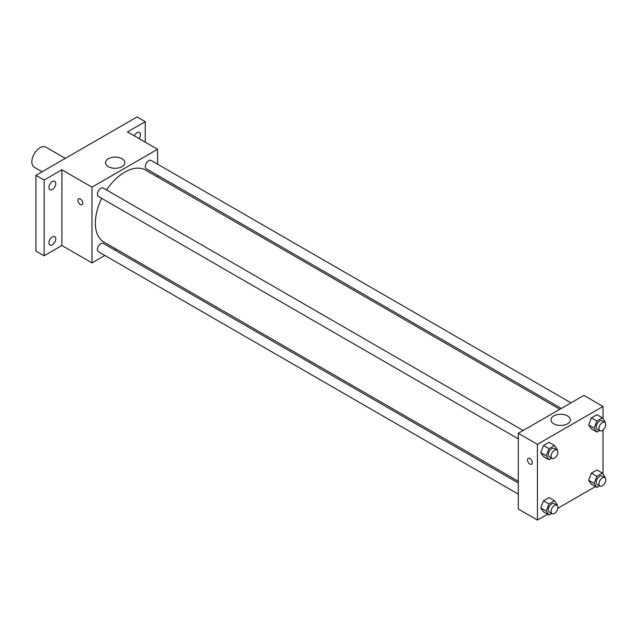 <?xml version="1.0" encoding="UTF-8"?>
<svg xmlns="http://www.w3.org/2000/svg" width="637" height="637" viewBox="0 0 637 637"><rect width="100%" height="100%" fill="white"/><g stroke="black" fill="none" stroke-linecap="round" stroke-linejoin="round"><path stroke-width="0.96" d="M65.308 158.366L45.848 147.131A11.593 6.696 120 0 0 36.914 150.236A11.593 6.696 120 0 0 31.85 161.902A11.593 6.696 120 0 0 34.255 167.213L42.122 171.751M104.85 255.445L91.975 262.882L61.908 245.524L44.144 255.779L35.951 251.05L35.951 175.31L137.066 116.937L145.26 121.667L145.26 142.178M115.974 249.027L114.517 249.871M52.345 244.767A4.833 2.787 -60 0 1 49.933 245.006A4.833 2.787 -60 0 1 49.192 241.136A4.833 2.787 -60 0 1 52.345 236.884A4.833 2.787 -60 0 1 54.758 236.645A4.833 2.787 -60 0 1 55.499 240.515A4.833 2.787 -60 0 1 52.345 244.767M52.345 189.484A4.833 2.787 -60 0 1 49.933 189.722A4.833 2.787 -60 0 1 49.192 185.853A4.833 2.787 -60 0 1 52.345 181.593A4.833 2.787 -60 0 1 54.758 181.354A4.833 2.787 -60 0 1 55.499 185.224A4.833 2.787 -60 0 1 52.345 189.484M61.908 245.524L61.908 169.792L44.144 180.048L35.951 175.31M44.144 255.779L44.144 180.048M91.975 262.882L91.975 187.151L61.908 169.792M91.975 187.151L157.562 149.281L127.504 131.923L145.26 121.667M108.346 166.647A9.69 5.598 180 0 1 105.511 162.69A9.69 5.598 180 0 1 115.201 157.092A9.69 5.598 180 0 1 124.892 162.69A9.69 5.598 180 0 1 118.912 167.865A9.69 5.598 180 0 1 108.346 166.647M134.319 135.864A4.833 2.787 -60 0 1 137.066 132.679A4.833 2.787 -60 0 1 139.479 132.44A4.833 2.787 -60 0 1 139.097 138.619M101.697 198.346A41.588 24.007 120 0 0 95.359 223.061A41.588 24.007 120 0 0 103.974 242.1L518.295 481.301M559.883 409.272L145.562 170.071A41.588 24.007 120 0 0 106.53 189.977M157.562 149.281L157.562 164.147M157.562 175.31L157.562 176.998M571.007 402.855L151.12 160.436A4.833 2.787 120 0 0 147.402 161.726A4.833 2.787 120 0 0 145.292 166.591A4.833 2.787 120 0 0 146.295 168.797L561.348 408.428M518.295 482.989L103.242 243.366A4.833 2.787 120 0 0 99.523 244.656A4.833 2.787 120 0 0 97.413 249.521A4.833 2.787 120 0 0 98.409 251.734L518.295 494.153M518.295 438.861L98.409 196.443A4.833 2.787 -60 0 1 98.409 190.869A4.833 2.787 -60 0 1 103.242 188.074L523.128 430.493M82.754 203.123A3.384 1.951 60 0 1 82.054 204.668A3.384 1.951 60 0 1 78.669 202.717A3.384 1.951 60 0 1 78.669 198.816A3.384 1.951 60 0 1 81.273 199.723A3.384 1.951 60 0 1 82.754 203.123M82.054 204.668A3.384 1.951 60 0 1 78.669 202.717A3.384 1.951 60 0 1 78.669 198.816M547.597 514.194L537.429 520.063L518.295 509.019L518.295 433.287L583.89 395.418L603.016 406.462L603.016 418.732M595.476 486.549L557.837 508.286M591.399 428.916L588.636 424.983L591.399 417.872L596.925 414.679L591.399 417.872L588.636 424.983L591.399 428.916L596.869 432.069L594.106 428.144L596.869 421.025L602.387 417.84L605.15 421.766L604.895 422.427M543.52 511.845L540.757 507.92L543.52 500.801L549.046 497.608L543.52 500.801L540.757 507.92L543.52 511.845L548.99 514.999L546.227 511.073L548.99 503.955L554.509 500.77L557.271 504.695L557.017 505.356M603.016 430.023L603.016 474.016M537.429 520.063L537.429 444.331L603.016 406.462M591.399 484.2L588.636 480.274L591.399 473.156L596.925 469.971L591.399 473.156L588.636 480.274L591.399 484.2L596.869 487.361L594.106 483.427L596.869 476.309L602.387 473.124L605.15 477.049L604.895 477.71M543.52 456.554L540.757 452.628L543.52 445.51L549.046 442.325L543.52 445.51L540.757 452.628L543.52 456.554L548.99 459.715L546.227 455.781L548.99 448.671L554.509 445.478L557.271 449.411L557.017 450.064M537.429 444.331L518.295 433.287M553.8 423.828A9.69 5.598 180 0 1 550.965 419.871A9.69 5.598 180 0 1 560.656 414.273A9.69 5.598 180 0 1 570.354 419.871A9.69 5.598 180 0 1 564.366 425.046A9.69 5.598 180 0 1 553.8 423.828M532.301 462.669A3.384 1.951 60 0 1 531.6 464.222A3.384 1.951 60 0 1 528.224 462.263A3.384 1.951 60 0 1 528.224 458.361A3.384 1.951 60 0 1 530.828 459.269A3.384 1.951 60 0 1 532.301 462.669M531.608 464.214A3.384 1.951 60 0 1 528.224 462.263A3.384 1.951 60 0 1 528.224 458.361M551.698 458.146L548.99 459.715M556.897 449.993L554.166 448.416A4.833 2.787 120 0 0 550.44 449.706A4.833 2.787 120 0 0 548.33 454.571A4.833 2.787 120 0 0 549.333 456.777L552.064 458.361A4.833 2.787 120 0 0 556.897 455.566A4.833 2.787 120 0 0 556.897 449.993A4.833 2.787 120 0 0 553.171 451.283A4.833 2.787 120 0 0 551.069 456.148A4.833 2.787 120 0 0 552.064 458.361M546.227 455.781L540.757 452.628M548.99 448.671L543.52 445.51M554.509 445.478L549.046 442.325M599.576 430.501L596.869 432.069M604.776 422.347L602.045 420.77A4.833 2.787 120 0 0 598.318 422.06A4.833 2.787 120 0 0 596.208 426.925A4.833 2.787 120 0 0 597.211 429.139L599.943 430.716A4.833 2.787 120 0 0 604.776 427.929A4.833 2.787 120 0 0 604.776 422.347A4.833 2.787 120 0 0 601.049 423.645A4.833 2.787 120 0 0 598.947 428.502A4.833 2.787 120 0 0 599.943 430.716M594.106 428.144L588.636 424.983M596.869 421.025L591.399 417.872M602.387 417.84L596.925 414.679M551.698 513.438L548.99 514.999M556.897 505.276L554.166 503.7A4.833 2.787 120 0 0 550.44 504.998A4.833 2.787 120 0 0 548.33 509.855A4.833 2.787 120 0 0 549.333 512.068L552.064 513.645A4.833 2.787 120 0 0 556.897 510.858A4.833 2.787 120 0 0 556.897 505.276A4.833 2.787 120 0 0 553.171 506.574A4.833 2.787 120 0 0 551.069 511.431A4.833 2.787 120 0 0 552.064 513.645M546.227 511.073L540.757 507.92M548.99 503.955L543.52 500.801M554.509 500.77L549.046 497.608M599.576 485.792L596.869 487.361M604.776 477.631L602.045 476.054A4.833 2.787 120 0 0 598.318 477.352A4.833 2.787 120 0 0 596.208 482.209A4.833 2.787 120 0 0 597.211 484.423L599.943 485.999A4.833 2.787 120 0 0 604.776 483.212A4.833 2.787 120 0 0 604.776 477.631A4.833 2.787 120 0 0 601.049 478.928A4.833 2.787 120 0 0 598.947 483.794A4.833 2.787 120 0 0 599.943 485.999M594.106 483.427L588.636 480.274M596.869 476.309L591.399 473.156M602.387 473.124L596.925 469.971"/></g></svg>
